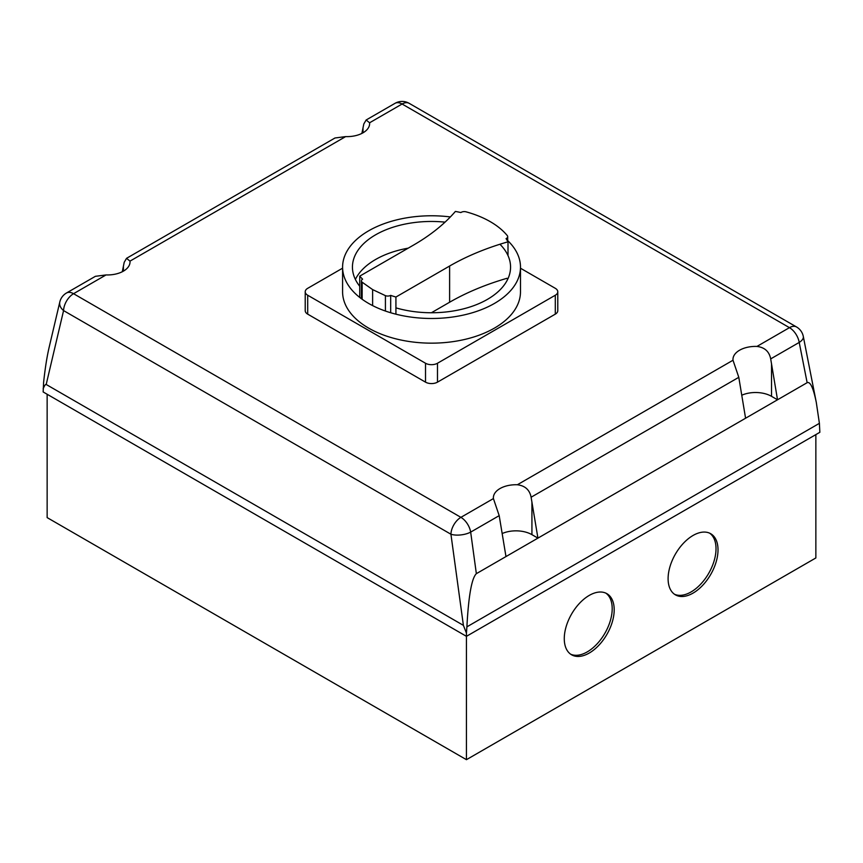 <?xml version="1.0" encoding="UTF-8"?>
<svg xmlns="http://www.w3.org/2000/svg" width="863" height="863" viewBox="0 0 863 863"><rect width="100%" height="100%" fill="white"/><g stroke="black" fill="none" stroke-linecap="round" stroke-linejoin="round"><path stroke-width="1.29" d="M674.445 594.229A35.297 20.378 120 0 0 701.263 583.55A35.297 20.378 120 0 0 716.02 548.728A35.297 20.378 120 0 0 709.688 533.194M668.102 578.695A35.297 20.378 -60 0 1 683.507 543.172A35.297 20.378 -60 0 1 710.713 533.722A35.297 20.378 -60 0 1 718.016 549.882A35.297 20.378 -60 0 1 702.611 585.405A35.297 20.378 -60 0 1 675.416 594.855A35.297 20.378 -60 0 1 668.102 578.695M570.616 654.176A35.297 20.378 120 0 0 597.444 643.496A35.297 20.378 120 0 0 612.201 608.674A35.297 20.378 120 0 0 605.858 593.14M564.273 638.642A35.297 20.378 -60 0 1 579.688 603.118A35.297 20.378 -60 0 1 606.883 593.668A35.297 20.378 -60 0 1 614.197 609.828A35.297 20.378 -60 0 1 598.793 645.341A35.297 20.378 -60 0 1 571.586 654.801A35.297 20.378 -60 0 1 564.273 638.642M493.409 498.577L460.907 517.347L73.549 293.7A14.121 8.155 -120 0 0 66.483 292.999A14.121 14.121 0 0 0 59.806 301.996L49.137 347.347C46.915 356.883 45.081 368.587 43.603 382.471L43.15 391.953L466.441 636.333L819.85 432.298L819.397 423.334L466.894 626.851C468.544 595.912 471.694 578.178 476.354 573.668L470.669 532.115L499.192 515.643L493.409 498.577A22.589 13.042 180 0 1 493.377 497.778A22.589 13.042 180 0 1 517.347 484.758C525.082 485.718 529.666 489.871 531.101 497.228L537.929 538.124L531.932 534.661A22.589 13.042 0 0 0 502.147 533.561M745.578 418.231L738.793 377.314L733.011 360.238A22.589 13.042 180 0 1 732.967 359.44A22.589 13.042 180 0 1 756.948 346.43C764.661 347.368 769.246 351.521 770.691 358.889L777.52 399.785L537.929 538.124L505.977 556.57L499.192 515.643M122.287 271.748L124.207 262.309L126.537 258.328L129.989 261.122A22.589 13.042 180 0 1 130.033 261.921A22.589 13.042 180 0 1 106.052 274.93L95.383 276.322L66.483 292.999M505.977 556.57L476.354 573.668M361.877 133.42L363.808 123.981L366.139 120L369.591 122.783A22.589 13.042 180 0 1 369.623 123.582A22.589 13.042 180 0 1 345.653 136.602L334.984 137.994L126.537 258.328M369.591 122.783L402.093 104.013L789.451 327.66A14.121 8.155 60 0 1 799.214 342.428L807.142 382.687C810.292 381.349 813.345 387.951 816.312 402.503L819.397 423.334M807.142 382.687L777.52 399.785L771.533 396.333A22.589 13.042 0 0 0 741.749 395.232M43.15 388.728C44.52 385.534 45.534 384.121 46.192 384.477L63.571 310.594A14.121 8.155 -60 0 1 73.549 293.7L106.052 274.93M59.806 301.996A14.121 9.385 13.2 0 0 63.571 310.594L450.928 534.229A14.121 5.998 -7.8 0 0 470.669 532.115A14.121 8.155 -120 0 0 460.907 517.347A14.121 8.155 120 0 0 450.928 534.229L463.399 625.362L466.441 633.108L466.894 626.851M463.399 625.362L46.192 384.477M47.141 394.251L47.141 517.606L466.441 759.677L466.441 633.108M466.441 759.677L815.859 557.951L815.859 434.607M520.486 268.22L555.297 288.318A8.468 4.887 180 0 1 557.778 291.77A8.468 4.887 180 0 1 555.297 295.232L437.487 363.247A8.468 4.887 180 0 1 425.513 363.247L307.703 295.232A8.468 4.887 180 0 1 305.222 291.77A8.468 4.887 180 0 1 307.703 288.318L342.589 268.177M305.222 291.77L305.222 310.68A8.468 4.887 0 0 0 307.703 314.143L425.513 382.147A8.468 4.887 0 0 0 437.487 382.147L555.297 314.143A8.468 4.887 0 0 0 557.778 310.68L557.778 291.77M507.692 240.594A88.943 51.349 180 0 1 520.486 267.131A88.943 51.349 180 0 1 494.434 303.442A88.943 51.349 180 0 1 368.641 303.442A88.943 51.349 180 0 1 342.589 267.131A88.943 51.349 180 0 1 368.641 230.82A88.943 51.349 180 0 1 450.357 216.937M342.589 267.131L342.589 291.802A88.943 51.349 0 0 0 397.498 339.245A88.943 51.349 0 0 0 494.434 328.113A88.943 51.349 0 0 0 520.486 291.802L520.486 267.131M499.936 244.24A79.062 45.642 180 0 1 510.562 267.109A79.062 45.642 180 0 1 487.401 299.385A79.062 45.642 180 0 1 395.923 307.864M359.742 286.268A79.062 45.642 180 0 1 352.438 267.109A79.062 45.642 180 0 1 375.588 234.822A79.062 45.642 180 0 1 445.049 222.136M408.221 248.156A79.062 45.642 0 0 0 375.588 259.493A79.062 45.642 0 0 0 355.373 279.439M507.617 279.439A79.062 45.642 0 0 0 507.034 278.285A222.352 128.371 180 0 0 449.612 302.233L449.612 266.031L395.923 297.034A80.108 46.246 180 0 1 390.68 295.383A4.229 2.449 180 0 1 385.416 295.642L372.622 289.59L362.136 282.201A4.229 2.449 180 0 1 361.424 280.842A4.229 2.449 180 0 1 362.589 279.17A80.108 46.246 180 0 1 359.742 276.138L413.442 245.135A222.352 128.371 0 0 0 455.384 211.435A80.108 46.246 180 0 1 460.885 212.546A4.38 2.524 180 0 1 466.052 211.823A86.527 49.957 180 0 1 507.325 235.653A4.38 2.524 180 0 1 507.692 236.667A4.38 2.524 180 0 1 506.063 238.63A80.108 46.246 180 0 1 508.005 241.813A222.352 128.371 0 0 0 449.612 266.031M508.005 255.588L508.005 241.813M395.923 314.186L395.923 297.034M431.392 312.751L449.612 302.233M390.68 312.74L390.68 295.383M385.416 311.036L385.416 295.642M372.622 305.599L372.622 289.59M362.136 299.245L362.136 282.201M359.742 297.444L359.742 276.138M531.932 534.661L531.932 502.126M123.409 271.133L123.409 266.268M129.989 261.122L345.653 136.602M733.011 360.238L517.347 484.758M770.691 358.889L799.214 342.428A14.121 6.548 -11.1 0 0 803.302 336.451A14.121 14.121 0 0 0 796.517 326.958A14.121 8.155 120 0 0 789.451 327.66L756.948 346.43M395.038 103.323A14.121 8.155 60 0 1 402.093 104.013A14.121 8.155 -60 0 1 409.159 103.323A14.121 14.121 0 0 0 395.038 103.323L366.139 120M771.533 396.333L771.533 363.787M363.01 132.805L363.01 127.929M531.101 497.228L738.793 377.314M555.297 314.143L555.297 295.232M437.487 382.147L437.487 363.247M425.513 382.147L425.513 363.247M307.703 314.143L307.703 295.232M816.312 402.503L803.302 336.451M796.517 326.958L409.159 103.323M361.424 298.727L361.424 280.842M507.692 241.252L507.692 236.667"/></g></svg>
